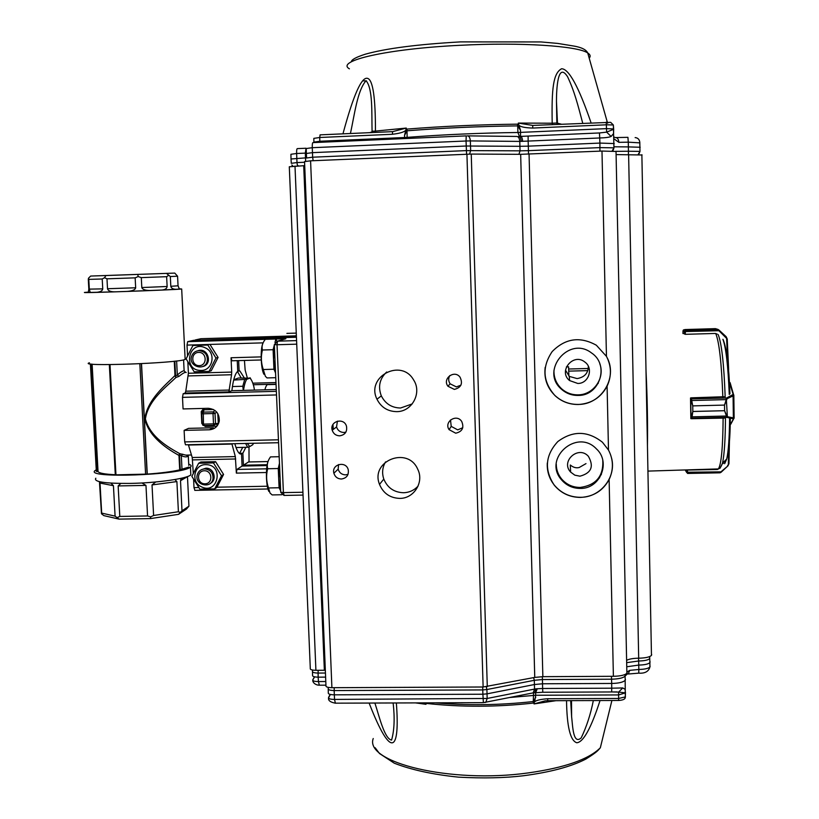 <?xml version="1.0" encoding="UTF-8"?>
<svg xmlns="http://www.w3.org/2000/svg" width="819" height="819" viewBox="0 0 819 819"><rect width="100%" height="100%" fill="white"/><g stroke="black" fill="none" stroke-linecap="round" stroke-linejoin="round"><path stroke-width="1.23" d="M247.246 443.417L249.754 446.56L252.784 444.727L253.48 443.274M254.453 390.1L253.921 386.947C252.702 382.156 251.331 379.228 249.815 378.143L246.714 379.299C245.372 381.357 244.308 385.053 243.489 390.387M241.165 377.948L237.49 371.529M239.506 453.521L242.731 447.379M186.22 372.491C185.34 371.877 182.903 373.177 178.9 376.402L175.942 377.477C166.523 386.691 148.116 400.194 145.403 418.929C150.072 437.346 169.564 447.983 179.74 453.654L185.882 455.129L191.216 455.006M203.696 408.415L201.228 411.629L201.802 423.423L205.2 426.443L205.006 425.552M188.79 465.448L188.298 455.948C187.142 457.258 184.818 457.176 181.327 455.712L179.136 454.658L178.972 455.446L179.699 469.881C171.693 471.713 160.882 473.116 147.266 474.099L115.305 474.856L109.336 364.619M178.972 455.446C168.939 449.785 149.201 437.96 144.789 418.918C147.307 399.518 165.653 384.95 174.99 375.542L175.225 376.32L177.313 374.938C180.62 372.143 182.893 370.751 184.111 370.782L185.544 372.328M174.273 361.23L174.99 375.542M141.523 363.667L147.266 474.099M188.872 467.086L179.699 469.881M92.117 364.148L98.045 471.549L96.345 471.283M115.295 474.733C104.812 474.242 99.058 473.177 98.045 471.549M188.728 464.189C191.185 465.008 191.759 465.96 190.438 467.035C182.893 475.235 82.084 478.757 95.403 470.362L96.263 469.799M190.714 472.655L190.817 474.897C187.039 478.644 156.879 482.985 130.016 483.415C104.74 483.568 93.346 481.838 95.833 478.214M115.09 516.144L113.431 485.698L100.02 483.077L101.679 513.093L115.09 516.144L119.072 519.123L103.849 515.622L101.474 513.769L99.447 481.685M147.563 515.97L145.966 485.401L118.151 485.933L119.799 516.441L147.563 515.97L150.645 516.861L150.471 518.591L119.072 519.123M178.409 511.752L176.894 481.572L152.027 484.94L153.603 515.479L178.409 511.752L180.272 512.397L178.562 514.332L150.471 518.591M188.933 506.193L187.469 476.648L180.508 480.722L182.002 510.8L188.933 506.193L186.466 509.039L178.562 514.332M185.094 358.456L185.145 359.428C177.344 363.298 75.778 366.84 89.435 362.776M108.159 275.43L157.975 273.689L108.159 275.43M105.917 275.542L174.775 273.096L90.663 276.054L105.917 275.542L104.535 277.733L106.982 278.818L107.514 288.728C108.026 290.725 110.34 291.759 114.455 291.851L90.213 292.444L89.322 289.127L88.79 279.381L102.211 278.982L104.535 277.733M135.145 277.846L138.165 276.566L141.298 277.621L166.636 276.689L167.127 286.486C166.912 288.483 165.213 289.66 162.029 290.028L127.129 291.421C132.402 291.021 135.248 289.803 135.667 287.776L135.145 277.846L106.982 278.818M141.298 277.621L141.81 287.551C142.445 289.527 145.383 290.52 150.645 290.52M176.146 289.291L179.371 289.035L178.051 285.79L177.569 276.208L170.332 276.546L170.813 286.312C171.232 288.268 173.014 289.261 176.146 289.291L162.029 290.028M90.213 292.444L88.319 292.25L88.831 289.087L88.298 279.381L88.483 278.235L90.663 276.054M96.232 292.352C100.276 292.035 102.447 290.878 102.754 288.872L102.211 278.982M178.931 288.79L181.685 288.994C173.7 289.987 71.652 293.55 85.534 292.352L88.513 292.127M249.815 378.143L238.411 378.02L233.732 379.76M119.799 516.441L117.506 517.424M101.679 513.093L101.474 513.769M153.603 515.479L150.645 516.861M182.002 510.8L180.272 512.397M177.569 276.208L174.775 273.096M88.483 278.235L88.79 279.381M166.492 273.413L170.332 276.546M138.165 276.566L137.787 274.426M166.636 276.689L168.427 275.46M141.902 482.975L145.966 485.401M152.027 484.94L155.723 481.971M110.913 483.108L113.431 485.698M118.151 485.933L120.823 483.456M100.02 483.077L100.02 481.818M174.857 479.535L176.894 481.572M180.508 480.722L181.859 478.142M182.023 469.686L181.327 455.712L182.76 454.176M179.136 454.658L179.74 453.654M175.225 376.32L175.942 377.477M178.9 376.402L177.313 374.938L176.617 360.964M201.228 411.629L202.477 411.517L204.33 408.405M218.704 423.167L216.943 425.041M233.65 380.077L246.714 379.299M243.284 390.397L242.803 386.261L232.412 386.537M249.754 446.56L247.676 447.276L236.026 447.532M251.054 379.463L250.02 377.702M245.598 443.448L247.676 447.276M244.615 379.781L242.803 386.261M264.875 389.834C265.899 385.81 267.086 384.08 268.437 384.623L276.054 384.418M267.004 465.561L242.076 466.072L241.523 454.064L240.223 453.951C238.268 453.071 236.476 449.651 234.838 443.693M276.269 389.527L231.879 390.694C233.139 379.914 235.094 373.464 237.745 371.324L237.254 360.636M209.316 429.791L213.462 427.774L188.565 428.357L184.121 430.374L209.316 429.791C214.701 429.289 218.018 426.382 219.277 421.068C219.492 413.411 215.827 409.162 208.292 408.302L183.067 408.937L182.494 397.358L183.159 393.755L185.166 393.038L185.79 391.195L188.401 373.269L231.705 372.082L231.04 357.749L261.169 356.889M242.076 466.072L236.916 469.43L236.363 473.116L235.329 456.592L192.219 457.514L188.37 444.727M198.71 487.54L194.001 487.633L193.612 479.576M193.304 473.321L192.219 457.514M231.879 443.755L235.329 456.592M194.001 487.633L194.912 490.366M278.45 439.793L184.695 441.902L185.503 444.789L278.573 442.71L185.503 444.789M184.695 441.902L184.121 430.374M296.437 337.244L193.642 340.325L187.674 341.656L187.019 345.106L187.541 355.702M187.858 362.059L188.401 373.269M231.879 390.694L228.89 391.892L231.552 374.744L188.216 375.931M231.941 360.79L231.04 357.749M231.705 372.082L231.552 374.744M284.05 339.261L285.872 338.728L275.89 339.025L274.979 342.506M238.646 360.595L239.117 370.843L237.725 370.884M296.427 336.947L195.219 340.274M245.833 447.317L242.874 453.235L239.752 453.306M244.267 377.866L239.906 371.017L239.117 370.843M276.034 384.152L253.317 384.756M244.451 360.432L245.137 369.953L247.297 377.784M201.013 338.687L195.209 339.977M267.137 464.711L243.427 465.202L242.874 453.235M248.986 446.836L249.048 461.947M243.427 465.202L248.556 461.967M295.485 335.862L200.942 338.697M202.406 366.646C213.175 364.67 208.087 346.898 197.85 350.757M201.126 370.444C212.602 370.7 216.359 353.194 205.886 348.126C188.728 338.871 181.931 370.946 201.126 370.444M194.195 371.816L209.111 371.406L215.96 358.026L207.852 345.055L192.915 345.495L186.108 358.876L194.195 371.816M192.915 345.495L207.852 345.055M209.111 371.406L211.271 370.71L218.079 357.412L210.022 344.523M218.079 357.412L215.96 358.026M210.084 483.568C217.475 480.169 214.015 467.649 205.835 468.222L201.464 469.666M205.661 464.649C194.246 464.332 190.571 481.521 200.931 486.568C217.915 495.864 224.764 464.312 205.661 464.649M213.472 462.93L198.638 463.247L191.871 476.361L199.897 489.168L214.701 488.882L221.509 475.767L213.472 462.93L215.592 461.681L200.85 461.998L198.638 463.247M214.701 488.882L216.81 487.479L223.577 474.447L215.592 461.681M223.577 474.447L221.509 475.767M198.966 350.645C205.119 351.433 207.872 354.955 207.217 361.21C204.791 371.857 187.868 366.277 191.677 356.091C192.977 352.743 195.413 350.921 198.966 350.645M198.648 352.395C206.9 352.098 207.535 365.489 199.283 365.643C191.052 365.939 190.397 352.579 198.648 352.395M204.668 468.908C210.381 469.584 213.175 472.809 213.022 478.593C211.691 489.168 194.646 485.472 197.174 475.163C198.218 471.334 200.727 469.246 204.668 468.908M204.361 470.771C212.551 470.546 213.175 483.722 204.985 483.814C196.806 484.039 196.161 470.874 204.361 470.771M318.181 670.28L318.089 673.075C314.076 672.952 312.203 672.338 312.479 671.252L312.674 670.065M334.234 687.684L334.162 690.571C329.955 690.427 327.969 689.762 328.214 688.574L328.388 687.407M325.604 677.118L318.171 677.159C314.189 677.057 312.315 676.443 312.561 675.306L312.489 671.846M483.394 702.661L482.893 694.225L334.244 694.829C330.067 694.717 328.091 694.041 328.296 692.813L328.224 689.178M486.23 686.783L486.895 689.537L482.739 689.926L482.893 694.225L487.039 693.847L487.162 698.474L485.841 702.313L485.032 702.507M312.95 680.466L312.838 679.688C312.479 680.906 314.353 681.531 318.448 681.562L319.318 685.206M626.75 666.768L638.748 665.079C644.676 664.936 648.392 664.107 649.897 662.602L650.102 661.813M625.44 679.412L625.163 680.364C623.064 682.288 618.58 683.322 611.711 683.456L542.536 683.783L542.628 688.492L535.923 688.84L534.715 692.618L534.039 692.731M328.695 698.187L328.583 697.379C328.255 698.699 330.231 699.385 334.521 699.416L335.37 703.173M542.342 676.678L542.536 683.783L534.438 684.53L487.039 693.847L486.895 689.537L534.305 680.302L533.64 677.63M532.237 693.058L533.159 692.874L534.541 689.086L535.923 688.84M625.153 674.446L625.04 676.074C623.382 677.937 618.877 678.982 611.537 679.207L611.445 676.31M626.863 672.123L629.76 670.341L628.224 674.017C628.368 673.167 627.303 673.863 625.051 676.125M611.691 691.963L611.721 688.185L622.747 687.95L618.621 692.086L625.45 692.864L618.621 694.932L618.621 692.086L612.059 691.953M622.747 687.95L625.184 689.342L625.317 696.908L625.45 693.028M625.46 692.157L625.45 692.864M618.621 700.47L547.737 700.716L547.655 698.74L618.632 698.474L625.317 696.908C625.501 699.006 623.269 700.184 618.621 700.46L618.621 694.932L535.698 695.259L534.633 701.842L533.261 703.081L533.292 701.525L535.749 697.245M425.511 702.866L426.627 703.449L426.545 702.856M547.655 698.74C540.52 699.272 536.179 700.306 534.633 701.842M423.034 702.866L426.003 704.299L415.53 702.897M425.655 703.183L426.003 704.299M374.897 703.04C379.269 716.4 384.439 738.799 391.564 740.089C394.328 730.538 394.86 718.161 393.14 702.968M570.976 700.634L571.611 716.594C572.716 726.105 573.116 745.106 581.203 737.888C586.578 726.719 590.622 714.27 593.335 700.552M555.978 700.695L534.019 703.93L534.275 702.815M534.019 703.93L545.178 700.839M396.355 702.958C400.041 751.218 391.564 760.79 369.113 703.06M600.051 700.532C591.083 728.214 583.323 742.29 576.76 742.761C570.311 740.663 566.902 726.627 566.533 700.654M337.418 421.14L336.548 426.965C337.745 430.477 340.192 432.319 343.878 432.483L345.874 432.156M450.501 419.963L451.218 426.382L457.719 429.873L462.776 427.723M449.785 375.573C448.239 378.378 448.351 381.122 450.112 383.804L456.367 386.896L460.892 385.206M338.554 464.568L338.165 469.164C339.312 472.768 341.769 474.672 345.526 474.866L348.034 474.355M386.681 372C379.617 378.736 377.835 386.701 381.326 395.884C385.339 403.767 391.738 407.811 400.542 408.016L412.233 403.921M385.554 461.896C382.381 467.321 381.797 473.044 383.794 479.074C387.469 487.817 394.052 492.383 403.521 492.741C409.346 492.526 414.209 490.294 418.12 486.025M545.178 367.373C543.867 378.327 547.123 387.704 554.944 395.495C561.537 401.525 569.328 404.504 578.316 404.432C601.095 404.699 617.792 378.081 607.268 357.934M578.101 395.434C571.795 395.505 566.287 393.468 561.588 389.332C539.598 371.14 568.888 335.288 591.523 352.948C609.776 364.793 599.836 395.956 578.101 395.434M547.297 463.022C546.867 471.222 549.191 478.583 554.289 485.094C561.107 493.161 569.85 497.235 580.507 497.307C600.296 497.512 616.502 477.344 611.639 458.323M580.302 488.421C572.768 488.39 566.543 485.565 561.619 479.944C542.383 458.835 576.791 427.927 596.427 448.894C611.179 462.203 600.163 488.963 580.302 488.421M534.756 677.415L520.659 154.32L471.242 154.074L310.585 160.821L331.9 687.694L483.128 686.998L534.756 677.415L542.864 676.668L613.39 676.299C620.556 676.125 625.051 675.102 626.883 673.228L627.139 672.317M294.994 166.042L315.909 670.3C311.885 670.208 310.012 669.594 310.299 668.478L289.302 166.769L304.709 165.633M315.909 670.3L325.327 670.249M331.9 687.694C327.692 687.581 325.706 686.916 325.962 685.698L304.545 161.599L310.585 160.821M339.68 435.841C335.923 435.667 333.435 433.794 332.207 430.21C329.402 421.222 343.98 417.117 346.478 426.208C347.379 431.695 345.106 434.909 339.68 435.841M455.712 433.2L449.078 429.647C443.673 421.785 456.603 413.38 461.701 421.457C464.312 427.733 462.305 431.644 455.712 433.2M454.32 389.404L447.952 386.251C442.035 378.747 454.371 369.42 460.022 377.139C463.083 383.558 461.179 387.643 454.32 389.404M341.38 479.023C337.551 478.828 335.043 476.893 333.876 473.218C331.306 464.178 346.007 460.554 348.229 469.696C348.966 475.051 346.683 478.163 341.38 479.023M396.642 411.64C387.633 411.435 381.081 407.289 376.975 399.211C365.632 376.75 401.249 357.883 413.615 379.944C422.246 392.833 411.998 411.875 396.642 411.64M399.723 498.392C390.018 498.013 383.282 493.345 379.514 484.387C370.014 460.964 407.719 445.812 417.7 469.174C424.355 481.981 414.045 498.638 399.723 498.392M520.659 154.32L601.985 151.054L616.308 151.464M609.121 479.524C602.958 490.735 593.427 496.703 580.517 497.42C569.85 497.348 561.107 493.273 554.279 485.196C544.092 469.748 545.28 455.2 557.831 441.554C572.829 430.466 587.694 430.692 602.446 442.24L608.486 450.041C613.492 459.705 613.707 469.533 609.121 479.524L613.39 676.299M607.094 386.189C600.9 397.584 591.308 403.685 578.327 404.494C569.328 404.576 561.537 401.597 554.944 395.567C542.731 381.664 541.809 367.004 552.17 351.586C565.274 338.298 580.006 336.179 596.355 345.229L606.449 356.347C611.496 366.134 611.711 376.075 607.094 386.189L608.486 450.041M626.617 660.329C629.064 659.008 633.087 658.292 638.687 658.2C645.505 658.036 649.764 657.094 651.463 655.384L651.668 654.524M616.093 154.596L642.106 154.975M577.764 383.456L569.594 380.569C557.831 371.324 573.28 352.487 584.848 362.029C593.826 368.202 588.677 383.702 577.764 383.456M553.972 370.301C553.736 377.59 556.275 383.753 561.588 388.769C566.267 392.885 571.754 394.912 578.03 394.85C593.427 394.963 605.343 377.968 599.774 363.697M579.954 476.187L574.815 475.163L570.618 472.082C560.339 461.281 578.388 445.126 588.349 456.265C594.164 466.451 591.369 473.095 579.954 476.187M556.265 464.189C556.306 469.727 558.087 474.672 561.619 478.992C566.523 484.592 572.716 487.407 580.221 487.438C596.109 485.165 603.634 476.115 602.774 460.278M599.58 477.856L599.61 476.627M598.218 383.435L598.198 382.647M588.339 366.257C588.288 373.147 584.541 377.262 577.119 378.593L569.307 376.402L565.519 370.168M585.994 463.615L579.207 467.506C576.197 468.294 573.228 467.465 570.311 465.008L570.618 472.082M291.288 163.319L296.99 162.572L297.502 165.94M306.613 157.995L312.653 157.197L313.155 160.708M375.03 132.422L375.44 131.091L406.275 128.071L405.999 129.341L406.992 129.085L407.125 137.367L404.586 137.52L404.606 138.585M405.999 129.341L404.525 135.391L406.941 130.805C442.659 127.979 479.586 126.341 517.7 125.88L517.577 124.16L518.642 124.324L518.314 123.075L552.201 123.219L552.63 124.529M518.642 124.324L520.495 130.272L517.7 125.88L517.905 132.494L519.471 136.445L528.112 136.067L528.163 141.073L519.768 141.411C519.461 138.124 518.417 136.466 516.625 136.445L467.301 135.862C469.031 135.893 470.045 137.572 470.352 140.919L466.042 141.001L466.226 135.882L312.971 142.608C312.438 142.68 312.203 144.379 312.274 147.696L306.234 148.546L306.337 153.286M291.288 163.165L291.021 158.988L306.603 157.801M306.603 157.842L306.337 153.481L312.377 152.651L466.216 146.007L519.922 146.314L519.768 141.411L470.352 140.919L470.649 150.522L469.604 154.085M405.62 130.416C403.951 132.156 399.539 133.446 392.383 134.275L392.608 131.644L406.275 128.071M519.072 125.368C520.761 126.945 525.327 127.846 532.749 128.061L606.357 124.805L606.51 128.634L613.646 128.941L613.574 133.548L611.107 136.466C609.182 137.316 605.374 137.817 599.713 137.971L599.477 132.954L606.644 132.135L606.51 128.634L517.905 132.494C479.78 132.995 442.854 134.623 407.125 137.367M610.493 122.348L532.729 125.42L518.314 123.075M532.729 125.42L532.749 128.061M582.729 123.198C577.733 104.463 574.59 91.677 567.577 76.74C557.555 61.036 556.459 90.285 556.47 101.065L556.838 123.004L552.201 123.219C551.556 88.421 553.204 73.3 561.578 68.755C568.877 68.776 578.705 86.794 591.072 122.819M342.956 133.845C353.583 94.441 361.875 75.983 367.833 78.46C372.962 80.426 375.501 97.973 375.44 131.091L372.072 131.224C371.621 112.889 372.973 88.79 366.073 80.723C357.319 90.346 354.494 115.172 350.409 133.517M313.902 142.107L319.819 141.247L319.738 137.49L313.831 138.37L313.902 141.933M404.525 135.391L404.586 137.52L319.819 141.247L319.84 142.311M613.646 128.9L613.349 124.979L606.357 124.805L606.203 122.154M557.145 124.334L556.838 123.004L561.21 124.15M306.326 153.061L305.333 153.122L306.019 148.239L297.328 148.618C296.785 148.7 296.55 150.327 296.621 153.501L290.919 154.279L291.021 158.814M611.107 136.466L606.644 132.135L613.451 129.361M613.646 129.044L613.707 129.986M615.448 137.561C617.434 137.582 618.57 139.179 618.867 142.342L613.769 138.677M518.939 154.31L520.024 150.839L528.419 150.665L528.316 146.151L519.922 146.314L520.024 150.839L466.328 150.614L312.653 157.197L312.274 147.696L466.042 141.001L466.574 154.177M614.24 143.56L599.907 143.079L599.713 137.971L528.163 141.073L528.316 146.151L599.907 143.079L599.928 147.615L613.953 147.84L612.94 150.921M612.213 150.911L613.963 147.84L613.349 124.979L610.677 122.348M613.953 146.806L628.378 146.898L628.46 151.239L616.277 151.351M640.192 147.266L628.378 146.898L628.275 142.168L618.867 142.342M362.93 80.825L366.472 80.907M568.662 369.011L588.226 368.478M568.734 371.13L587.725 370.618M568.877 376.044L568.581 366.779M647.45 445.812C647.778 422.348 647.297 397.348 646.007 370.812M687.469 470.198L686.793 470.219M691.226 397.952L690.509 397.973L690.847 418.632L691.574 418.611M682.923 333.19L685.216 334.172M647.215 433.568L646.242 383.159M683.404 329.965L685.114 329.545L683.404 329.965L682.985 330.968L684.387 331.797L685.564 329.801L685.227 334.326L715.407 333.446L717.127 334.091M717.997 329.422L715.99 328.9L718.591 330.2L717.925 329.484L684.674 330.712M718.253 329.545L719.338 330.374L718.591 330.2M718.99 330.067L726.146 336.681L727.241 339.025L718.928 330.702L685.114 331.562M717.874 329.371L715.437 328.644L685.564 329.801L715.99 328.9M682.985 330.917L682.964 333.568M719.328 330.374L726.136 336.681L725.736 337.008M727.231 339.015L728.664 369.789L727.241 339.056L726.136 336.681M718.918 468.663L717.393 469.482L687.469 470.065L687.571 473.454L685.329 469.942M721.027 472.328L727.937 465.878L728.961 463.677M685.308 469.942L685.749 471.017M687.448 472.624L686.721 472.307L686.742 469.901M720.628 472.307L727.937 465.878M686.721 472.235L720.955 471.846L727.896 465.919L728.951 463.697L729.432 441.349M727.528 465.704L728.951 463.697L729.422 441.533M729.422 382.278L730.128 382.698M724.15 396.724L691.195 397.829L692.741 405.866L690.53 398.669M691.226 400.532L725.849 399.631L726.566 398.024L727.108 398.699L724.518 405.118L726.207 399.682M726.433 415.95L724.6 410.739L727.067 416.605L726.566 417.158L726.084 416.042L692.065 416.84L691.533 418.714L724.446 418.079M692.833 411.496L692.065 416.84L691.492 416.748L692.833 411.466L724.6 410.708L692.833 411.496L692.741 405.886L724.518 405.088L724.6 410.739M726.31 398.341L727.354 416.717L726.566 417.158M690.837 417.956L691.492 416.748M691.451 398.955L690.734 399.59L691.441 398.894L726.566 398.024L733.138 394.441L733.824 395.065L733.077 395.905L733.374 417.874L734.141 418.181L733.466 418.878L726.832 417.362L691.748 418.181L691.021 417.516M732.544 395.229L733.077 395.905L727.108 398.699M690.734 399.59L691.031 417.495L691.758 418.14M727.354 416.717L733.374 417.874L732.851 418.509M296.324 334.654L296.058 335.749M286.906 333.384L296.263 333.108M279.463 463.247L278.255 468.529L278.675 478.153L279.463 463.298M280.661 490.816C279.617 488.185 278.962 483.957 278.675 478.153L279.095 487.755L280.661 490.857M281.941 494.737L272.154 494.922L270.024 493.048L268.519 487.96L279.095 487.755M268.519 487.96C266.308 481.592 266.021 475.184 267.67 468.744L278.255 468.529M267.67 468.744C266.697 464.803 267.629 460.862 270.485 456.9L279.177 456.715M268.847 491.42C267.608 489.117 266.83 484.756 266.492 478.337C266.236 469.482 266.902 463.482 268.489 460.339M276.812 341.267L275.89 339.005L187.674 341.656M274.345 344.942L273.096 349.703L273.526 359.469L274.345 344.983M275.553 372.942L273.526 359.469L273.945 369.236L275.553 372.983M275.757 377.692L267.025 377.928L265.366 376.29L263.288 369.533L273.945 369.236M263.288 369.533C261.066 363.083 260.78 356.572 262.428 350.01L273.096 349.703M262.428 350.01C261.466 346.478 262.438 342.915 265.325 339.322M263.913 374.263C262.52 371.703 261.63 366.881 261.251 359.797C260.995 351.617 261.578 346.038 263.001 343.059M216.922 426.167L205.2 426.443M174.846 361.169L175.583 375.972M179.525 454.985L180.262 469.86M135.667 287.776L107.514 288.728M167.127 286.486L141.81 287.551M178.051 285.79L170.813 286.312M102.754 288.872L89.322 289.127M127.129 291.421L114.455 291.851M141.359 363.677L147.113 474.181M110.002 364.609L115.97 475.02M139.834 363.749L145.598 474.426M91.544 364.086L97.481 471.56M90.397 363.923L96.345 471.437M217.772 413.534L218.304 423.382L215.52 423.648L215.028 413.472L216.707 412.07M201.72 413.83L203.276 412.131L203.481 424.109L202.211 423.996L201.72 413.851L215.028 413.472L213.298 411.885L203.276 412.131L204.044 409.766L213.503 409.531M217.27 425.737L216.984 425.051L218.263 423.996L215.417 424.262L213.892 425.337L213.503 423.873L203.481 424.109L203.87 425.573L213.933 425.348L215.417 424.262L215.52 423.648L213.503 423.873L213.022 413.687L213.298 411.885L214.987 410.473M202.488 411.507L202.078 412.725M202.211 424.017L203.921 425.583L213.933 425.348M203.921 425.583L202.733 425.133M192.649 459.889L235.718 458.978M267.291 486.23L216.974 487.192M266.441 472.512L236.363 473.116M231.941 444.062L188.442 445.034M276.351 391.328L183.159 393.755M185.166 393.038L228.89 391.892M296.724 344.164L277.027 344.748L283.405 492.608L280.712 492.158L274.334 344.717M302.928 492.25L283.405 492.608L284.132 495.434M296.58 340.602L277.518 341.165L285.872 338.728M263.094 342.854L187.019 345.106M229.443 390.049L185.79 391.195M276.505 394.942L182.494 397.358M231.91 360.8L261.261 359.971L231.797 360.79M266.636 468.826L236.916 469.43M277.518 341.165L274.324 344.645L277.027 344.748L277.518 341.165M275.972 382.555L252.805 383.179M296.376 335.667L295.72 335.851M248.382 461.977L267.915 461.568L248.526 461.957M325.788 681.521L318.448 681.562L318.171 677.159L318.089 673.075L325.44 673.034M617.035 691.932L542.792 692.25L542.628 688.492L611.721 688.185L611.711 683.456L611.537 679.207L542.393 679.555L534.305 680.302L534.541 689.086L487.162 698.474L334.521 699.416L334.162 690.571L482.739 689.926L482.729 686.998M626.668 662.663L638.656 661.005L638.83 669.471L629.76 670.341M650.102 666.195L649.907 666.983C648.413 668.509 644.717 669.328 638.83 669.471L638.748 673.146C644.932 673.566 648.648 671.519 649.907 666.983L649.897 662.602M536.527 688.759L535.411 692.546L534.746 692.598M638.544 658.2L638.656 661.005C644.625 660.861 648.331 660.032 649.774 658.517L649.662 656.582M312.838 679.688L314.516 676.842M638.707 673.146L628.224 674.017M537.295 688.666L535.759 692.505M328.583 697.379L330.149 694.42M535.585 692.526L535.698 695.259L510.104 697.471M533.538 692.813L533.292 701.525C500.327 705.21 467.71 705.65 435.442 702.825M625.45 696.621L624.938 697.983M611.906 700.491L600.337 747.778C588.759 759.356 564.741 767.731 528.286 772.911C450.43 783.875 364.189 762.376 373.229 738.523M533.261 703.081C496.723 707.135 461.179 707.247 426.627 703.449M483.128 686.998L466.932 154.167M471.242 154.074L487.285 686.619M324.355 670.249L303.706 165.673M529.064 154.146L542.864 676.668M601.985 151.054L606.449 356.347M628.613 154.607L638.687 658.2M520.495 130.272L520.556 136.425C521.683 136.568 522.379 138.227 522.635 141.39M304.576 162.254L296.99 162.572L296.621 153.501L305.333 153.122L305.641 161.2M392.557 131.644L320.086 134.859L319.738 137.49L392.383 134.275M369.707 132.658L372.031 131.869M518.601 136.456C520.065 136.497 520.935 138.145 521.201 141.411M599.477 132.954L528.112 136.067M639.834 142.864L628.275 142.168L627.938 137.336L616.072 137.561M297.348 165.448L298.607 165.888M599.948 151.136L599.928 147.615L528.419 150.665L528.552 154.167M638.748 154.474L639.987 151.392L628.46 151.239L628.429 154.617M406.992 129.085C442.649 126.249 479.514 124.611 517.577 124.16M589.199 58.129C590.837 56.337 590.356 54.617 587.735 52.969C577.958 45.936 520.833 42.097 460.258 45.291C386.865 48.792 335.155 60.934 349.406 68.816M332.002 427.385L332.238 430.19M724.661 463.697L726.74 458.988C728.439 451.208 729.391 437.868 729.596 418.97M729.258 394.471C728.081 365.765 725.962 347.379 722.901 339.312M725.184 396.98C723.935 363.585 721.59 342.782 718.14 334.541M720.075 468.243L722.512 463.196C724.365 454.432 725.347 439.26 725.47 417.67M717.741 469.267L718.386 468.918C721.293 464.588 722.88 447.614 723.126 417.977M722.839 397.031C721.57 363.052 719.215 341.922 715.765 333.62M685.114 329.545L715.437 328.644L685.564 329.801M727.661 361.066L726.627 338.912M684.479 334.06L684.387 331.879M717.372 468.949L717.393 469.482M724.692 461.015L724.661 462.663M728.357 463.902L728.664 449.283M719.993 472.819L687.571 473.454L720.055 472.809L721.324 472.061M723.382 463.503L722.86 462.848M733.138 394.441L729.473 382.278L730.21 383.005M730.773 424.211L734.09 418.048L733.793 395.403L730.108 382.668L729.422 382.401M730.2 424.744L733.466 418.878M733.834 395.321L734.131 418.079M724.518 405.088L692.741 405.886M183.589 359.858L184.121 370.782M190.817 474.897L190.438 467.035M185.145 359.428L181.685 288.994M188.298 455.948L185.882 455.118M180.712 479.668L184.459 477.487M303.04 495.085L284.009 495.434L280.722 492.342M194.758 490.366L267.895 488.984M239.906 371.017L237.725 371.079M207.217 361.21L208.384 360.872M213.022 478.593L214.158 477.876M335.206 703.173L483.333 702.661L533.159 692.874L542.792 692.25M649.6 656.603L649.928 662.561M312.848 679.821C312.193 682.299 315.52 685.175 319.134 685.186L325.931 685.175M328.614 697.727C327.938 700.358 330.129 702.17 335.186 703.152M625.214 680.302L625.03 674.508M312.848 679.852L314.619 676.863M625.276 692.925L625.163 680.364M328.614 697.778L330.374 694.471M571.498 700.634L571.611 716.584L570.689 700.634M547.737 700.716L545.352 700.818M600.337 747.778C597.778 750.644 597.45 751.822 585.872 759.059C571.15 766.656 550.245 772.235 523.157 775.788C504.412 778.019 482.852 778.47 458.466 777.149C432.627 774.467 411.24 769.819 394.308 763.216L379.463 753.49L375.133 747.727M626.883 673.228L616.021 151.239M651.463 655.384L641.871 154.76M336.548 426.965L332.207 430.21M451.218 426.382L449.078 429.647M450.112 383.804L447.952 386.251M338.165 469.164L333.876 473.218M381.326 395.884L376.975 399.211M383.794 479.074L379.514 484.387M561.588 388.769L561.588 389.332M561.619 478.992L561.619 479.944M569.307 376.402L569.594 380.569M601.341 474.631L601.31 473.382M292.977 166.155L291.851 165.028M557.514 124.314L556.47 101.075M556.47 101.065L557.012 124.334M613.697 136.916L615.11 137.5M638.175 154.463L639.987 151.392L639.813 142.373C639.434 139.414 637.868 137.827 635.134 137.592M351.361 61.804C351.371 59.726 355.999 57.207 365.254 54.218C385.81 48.444 417.547 44.328 460.473 41.892L540.949 41.933L557.698 43.417L574.068 46.089C581.654 47.42 586.209 49.713 587.735 52.969L607.616 123.249M568.56 366.861L566.379 366.912M333.313 429.381L332.944 424.549M730.292 419.246C730.19 437.438 729.002 450.675 726.74 458.988L722.512 463.196C721.222 466.676 719.84 468.591 718.386 468.918L647.931 471.099M729.954 393.826C728.951 366.267 726.658 348.157 723.085 339.516M686.742 472.573L686.025 471.355M691.523 418.724L722.767 417.987"/></g></svg>
